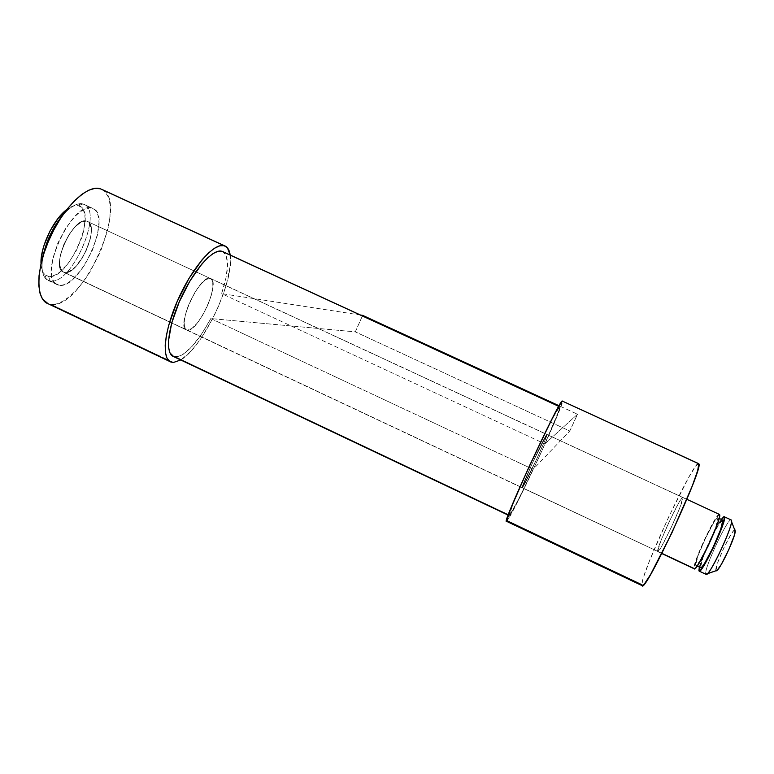 <?xml version="1.0" encoding="UTF-8"?>
<svg xmlns="http://www.w3.org/2000/svg" width="774" height="774" viewBox="0 0 774 774"><rect width="100%" height="100%" fill="white"/><g stroke="black" fill="none" stroke-linecap="round" stroke-linejoin="round"><path stroke-width="0.58" stroke-dasharray="3.87 2.9" d="M50.223 281.01L48.559 276.386C68.76 280.672 98.879 209.909 78.493 205.768L82.905 203.949C104.925 208.564 72.166 285.471 50.223 281.01C71.585 285.422 104.171 211.138 83.795 204.259L92.919 208.467C112.975 215.201 80.322 289.544 59.288 285.287L50.223 281.01L59.288 285.287L63.052 284.987L67.241 283.245L71.711 280.14L80.796 270.445L85.092 264.224L92.435 250.137L97.301 235.528L98.995 222.457L98.521 217.107L97.185 212.831L94.999 209.802L92.048 208.167L88.42 208.013L84.25 209.367L79.693 212.202L74.943 216.43L65.597 228.369L57.75 243.297L52.729 258.748L51.307 272.177L52.032 277.44L53.658 281.465L56.115 284.106L59.288 285.287L57.508 284.842C36.262 279.443 71.992 200.002 92.048 208.167L82.905 203.949C77.197 202.662 70.357 206.552 62.384 215.636C69.573 207.384 75.929 203.398 81.464 203.688L82.905 203.949L78.493 205.768L77.158 205.536C74.149 205.313 70.705 206.648 66.825 209.551L71.227 206.832L75.107 205.613L78.493 205.768L81.28 207.277L83.35 210.064L84.647 213.992L85.14 218.916L83.689 230.942L81.812 237.589L76.113 250.999L68.528 262.966L60.111 271.809L55.97 274.606L52.061 276.163L48.559 276.386L50.223 281.01L46.382 279.346C42.164 275.534 41.022 267.939 42.947 256.571C40.79 269.836 42.618 277.827 48.423 280.546L50.223 281.01M661.915 553.362L62.636 271.645L59.975 267.136L59.704 259.416L60.498 254.694L63.836 244.497L69.002 234.638L75.175 226.714L81.347 221.964L86.562 221.074L686.828 499.404L86.562 221.074C73.075 216.072 49.623 268.462 63.642 272.196L64.726 272.487C78.648 275.747 100.736 225.631 87.249 221.296L90.045 224.092L91.303 230.478L90.21 239.224L86.94 249.054L81.996 258.535L76.065 266.304L70.008 271.21L64.726 272.487L694.065 568.484L696.91 557.532L705.366 537.649L714.673 519.993L719.356 514.381M719.452 514.429C716.859 511.188 692.062 564.014 694.065 568.484L694.065 568.484M717.982 517.97L719.152 518.512L717.982 517.97C720.497 520.428 697.8 568.967 695.807 565.397L695.662 565.126C693.852 561.314 715.621 514.942 717.866 517.825L716.569 518.59L713.705 522.663L705.54 538.133L698.129 555.568L695.662 565.126L700.499 567.4L695.662 565.126L696.919 564.846L699.735 560.986L708.113 545.167L715.737 527.181L717.982 517.97M722.722 520.08C720.362 517.138 698.583 563.53 700.499 567.4L702.908 557.812L710.3 540.358L718.495 524.888L722.635 520.031M699.348 567.061C701.747 556.787 715.079 527.868 721.31 519.422L715.021 530.045L707.707 545.09L699.348 567.061M731.266 519.905C728.353 516.519 703.508 569.393 705.82 574.008L698.903 570.757L705.82 574.008C703.46 569.19 729.36 514.555 731.411 520.07L731.507 520.331M734.729 529.9C731.343 530.016 714.054 567.439 715.95 570.544L705.82 574.008L715.95 570.544L717.846 562.263L724.154 547.228L731.285 533.963L733.849 530.529L735.174 530.074M41.032 263.857C41.274 269.1 42.609 272.758 45.027 274.828L48.559 276.386L45.598 275.263L43.296 272.796L41.748 269.071L41.032 263.857M522.324 487.707L522.14 487.852C519.731 489.739 545.041 434.969 546.812 434.475L209.986 278.301C199.528 274.722 175.572 327.75 186.602 330.034L522.073 487.746L532.241 463.403L546.812 434.475L544.664 441.035L536.759 458.972L522.324 487.707L185.837 329.598L184.096 325.467L184.599 318.008L187.298 308.342L191.778 298.009L197.331 288.663L203.04 281.804L205.671 279.656L209.986 278.301L211.505 279.124L212.521 280.894L212.947 286.97L211.234 295.562L207.664 305.391L202.759 315.047L197.225 323.135L191.855 328.476L187.453 330.208C198.434 332.036 221.035 281.388 210.518 278.456L546.918 434.427C548.921 433.353 524.878 485.453 522.324 487.707C524.878 485.453 548.921 433.353 546.918 434.427L682.803 497.44C681.197 494.663 656.565 547.334 657.59 551.33L522.324 487.707L536.759 458.972L544.664 441.035L546.812 434.475L532.241 463.403L522.073 487.746L657.59 551.33L660.957 540.668L669.558 520.95L678.566 503.226L681.565 498.456L682.881 497.576L679.795 507.783L670.894 528.207L661.625 546.376L657.687 551.61C658.935 555.258 684.806 499.791 682.881 497.576L546.812 434.475C545.041 434.969 519.731 489.739 522.14 487.852L522.324 487.707M173.734 356.65L179.345 356.292L183.341 354.182L192.31 346.123L201.772 333.817L210.799 318.559L533.112 469.373C521.115 494.712 513.307 509.979 509.689 515.174L175.824 356.998C186.147 355.218 197.815 342.408 210.799 318.559L355.305 331.872L362.648 315.366L355.305 331.872L210.799 318.559L533.112 469.373L569.79 431.012L577.53 414.245L544.848 443.85L558.277 412.116L559.815 407.105L558.702 406.321L559.583 406.727L553.246 417.37L544.983 433.711L524.762 476.813L513.046 503.893L509.205 515.61C503.864 520.283 556.845 405.76 559.583 406.727L559.708 406.679C560.066 408.459 555.113 420.843 544.848 443.85L221.596 293.627L225.989 277.943L227.595 264.776L226.163 255.507L222.902 251.676M173.744 356.659L175.824 356.998L509.689 515.174L518.232 499.888L533.112 469.373L569.79 431.012L355.305 331.872L569.79 431.012L577.53 414.245L559.031 405.74L577.53 414.245L544.848 443.85L221.596 293.627C229.21 270.32 229.51 256.271 222.496 251.492M360.616 315.057L221.596 293.627L360.616 315.057M86.562 221.074C73.075 216.072 49.623 268.462 63.642 272.196L186.602 330.034C175.572 327.75 199.528 274.722 209.986 278.301L86.562 221.074L81.347 221.964L75.175 226.714L69.002 234.638L63.836 244.497L60.498 254.694L59.704 259.416L59.521 263.615L61.03 269.845L62.636 271.645L64.726 272.487L67.222 272.332L72.998 269.178L76.065 266.304L84.637 253.93L90.21 239.224L91.051 234.628L90.964 226.917L88.555 222.109L86.562 221.074L209.986 278.301L205.671 279.656L200.224 284.851L194.477 293.114L189.359 303.156L185.692 313.364L184.067 322.1L184.696 328.002L185.837 329.598L187.453 330.208L191.855 328.476L197.225 323.135L202.759 315.047L207.664 305.391L211.234 295.562L212.947 286.97L212.521 280.894L210.518 278.456C221.035 281.388 198.434 332.036 187.453 330.208L64.726 272.487C78.648 275.747 100.736 225.631 87.249 221.296L86.562 221.074M101.82 189.388L104.635 191.391L107.809 196.074L109.724 202.575L110.334 210.634L109.647 219.922L107.712 230.11L100.465 251.724L89.62 272.554L83.273 281.804L76.597 289.834L69.805 296.345L63.139 301.076L56.841 303.834L51.152 304.453L173.444 362.474L51.152 304.453C83.041 309.436 130.951 199.769 101.278 189.137M230.188 255.033C234.928 280.053 203.185 347.458 180.719 359.958L189.33 352.838L195.445 345.881L201.617 337.474L213.266 317.534L218.365 306.697L226.269 285.074L230.226 265.946L230.188 255.033M51.152 304.453L48.143 303.766L51.152 304.453M698.545 463.578L695.545 466.383L688.686 477.461L668.784 516.713L649.792 560.153L643.939 576.088L642.381 581.448L642.072 585.618L641.869 584.738L507.105 520.796L506.544 521.308L507.105 520.796C513.897 513.346 566.287 399.732 562.33 400.99M562.388 401.019L556.912 416.673L539.391 456.389L519.228 498.572L507.105 520.796M698.641 463.626C694.52 458.634 640.775 573.389 641.869 584.738M83.795 204.259L92.919 208.467M682.803 497.44L686.857 499.317M717.866 517.825L719.172 518.425M695.807 565.397L697.21 566.055M657.687 551.61L661.818 553.555M48.423 280.546L57.508 284.842M46.382 279.346L45.027 274.828M81.464 203.688L77.158 205.536M508.15 515.107L509.205 515.61M558.741 406.234L559.708 406.679M171.064 362.097L169.912 361.555"/><path stroke-width="1.16" d="M719.356 514.381L686.857 499.317M694.065 568.484L661.915 553.362M722.635 520.031L719.172 518.425M699.241 571.154L706.023 574.347C708.607 578.633 734.681 522.914 731.411 520.07L724.454 516.848C727.521 519.596 701.476 575.285 699.086 571.077L699.348 567.061L698.903 570.757L699.406 571.154L701.805 568.793L713.27 548.002L723.313 523.418L724.454 516.848L723.845 516.684L721.31 519.422L724.309 516.684M705.82 574.008L707.378 573.757C712.748 569.451 731.207 529.648 731.527 521.676L731.507 520.331M735.174 530.074L734.42 535.115L728.866 549.472L721.329 564.391L717.169 570.341C721.349 567.032 735.068 537.446 735.271 531.312L734.729 529.9M716.047 570.728L717.179 570.332L716.376 570.844M722.848 520.225L720.671 529.474L713.067 547.479L704.64 563.288L701.805 567.139L700.654 567.671C702.763 571.299 725.48 522.74 722.848 520.225M719.588 514.594L719.278 517.99L717.034 525.091L708.307 545.689L698.709 563.791L695.507 568.193L694.239 568.803C696.494 572.934 722.519 517.284 719.588 514.594M62.384 215.636C52.603 227.73 46.13 241.382 42.947 256.571C46.13 241.382 52.603 227.73 62.384 215.636M66.825 209.551C53.551 219.003 39.938 247.651 41.032 263.857L42.27 251.898L44.166 244.923L50.155 230.749L58.214 218.239L66.825 209.551M222.902 251.676L558.702 406.321L221.732 251.24C212.782 248.531 193.539 270.261 180.632 298.783C167.61 327.267 164.833 353.912 173.734 356.65L508.15 515.107M558.741 406.234L221.732 251.24L217.794 251.376L213.053 253.591L207.664 257.848L201.85 264.002L189.911 281.02L179.239 301.918L171.673 323.145L168.451 341.092L168.635 347.903L169.98 352.915L173.744 356.659M362.648 315.366L360.616 315.057L362.648 315.366L559.031 405.74L362.648 315.366M224.141 245.687L224.915 245.948C227.711 247.177 229.472 250.205 230.188 255.033L227.421 247.825L224.141 245.687L100.281 188.769L224.141 245.687L219.816 245.793L214.582 248.193L208.632 252.856L202.188 259.638L188.943 278.476L177.111 301.667L168.732 325.196L166.313 335.81L165.201 345.049L165.423 352.557L166.942 358.062L169.661 361.39L173.444 362.474L171.064 362.097C161.215 359.117 164.243 329.647 178.697 298.067C193.036 266.45 214.34 242.543 224.141 245.687M180.719 359.958L173.444 362.474L180.719 359.958M224.905 245.948L101.82 189.388M48.143 303.766L42.512 299.035L39.958 293.104L38.777 285.248L39.039 275.738L40.78 264.969L43.934 253.369L48.385 241.449L53.938 229.723L60.343 218.713L67.338 208.893L74.585 200.679L81.792 194.38L88.652 190.24L94.892 188.363L100.281 188.769C87.665 184.318 63.99 206.677 49.942 237.899C35.73 269.062 35.498 299.432 48.133 303.756L169.912 361.555M698.545 463.578L562.205 401.029L698.787 463.79L697.693 470.544L692.227 486.072L671.793 533.083L650.528 574.627L644.103 584.399L642.072 585.618C644.413 595.061 704.437 466.151 698.787 463.79L562.205 401.029C559.379 399.51 500.555 526.659 506.544 521.308L510.734 508.499L529.213 466.374L551.049 420.833L558.586 406.514L562.388 401.019M641.869 584.738L507.105 520.796M731.527 521.676L735.271 531.312M707.378 573.757L717.179 570.332M697.21 566.055L700.654 567.671M661.818 553.555L694.239 568.803M642.072 585.618L506.544 521.308"/></g></svg>
